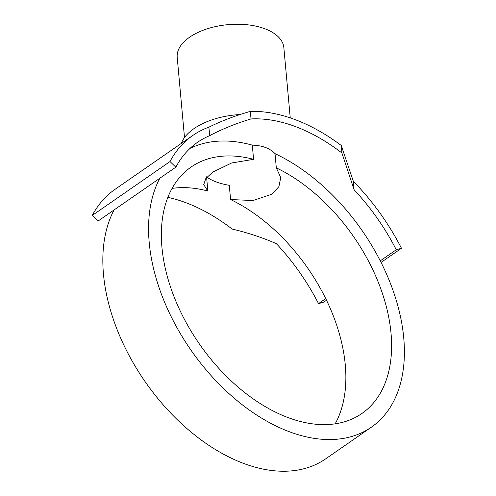 <?xml version="1.0" encoding="UTF-8"?>
<svg xmlns="http://www.w3.org/2000/svg" width="496" height="496" viewBox="0 0 496 496"><rect width="100%" height="100%" fill="white"/><g stroke="black" fill="none" stroke-linecap="round" stroke-linejoin="round"><path stroke-width="0.74" d="M172.056 188.412A149.922 93.942 -124.7 0 1 207.855 191.028L203.726 184.624L205.834 178.473L212.877 172.05L231.595 162.998L253.586 159.34A149.922 93.942 55.3 0 0 191.09 167.04A149.922 93.942 55.3 0 0 161.938 247.355A149.922 93.942 55.3 0 0 240.572 389.199A149.922 93.942 55.3 0 0 361.869 413.509A149.922 93.942 55.3 0 0 391.022 333.194A149.922 93.942 55.3 0 0 276.315 167.853L280.748 177.618L278.901 186.608L271.963 194.19L252.997 200.527L230.578 199.541A149.922 93.942 -124.7 0 1 345.284 364.882A149.922 93.942 -124.7 0 1 335.172 423.826M209.672 135.65L208.897 127.156C221.824 120.813 235.631 115.562 250.331 111.395L251.019 118.941C236.239 123.355 222.456 128.923 209.672 135.65A166.582 104.383 55.3 0 0 197.613 142.259A166.582 104.383 55.3 0 0 175.832 167.158L159.824 178.25A166.582 104.383 55.3 0 0 149.215 242.587A166.582 104.383 55.3 0 0 236.58 400.191A166.582 104.383 55.3 0 0 371.355 427.199A166.582 104.383 55.3 0 0 403.744 337.962A166.582 104.383 55.3 0 0 380.258 260.846A166.582 104.383 55.3 0 0 275.02 153.648C269.923 148.292 262.353 145.452 252.297 145.13L253.586 159.34M159.824 178.25L114.092 209.938A166.582 104.383 55.3 0 0 103.478 274.276A166.582 104.383 55.3 0 0 190.848 431.88A166.582 104.383 55.3 0 0 325.618 458.887L371.355 427.199M184.506 137.553L177.208 57.369A53.543 27.974 -5.2 0 1 189.627 37.188A53.543 27.974 -5.2 0 1 247.585 24.8A53.543 27.974 -5.2 0 1 283.855 47.666L290.247 117.887M181.344 143.394A58.9 30.777 -5.2 0 1 193.992 128.607A58.9 30.777 -5.2 0 1 240.008 114.539M206.559 176.818C211.519 180.674 219.096 183.508 229.288 185.337L230.578 199.541M206.621 177.487L207.855 191.028M167.865 197.346A166.582 104.383 -124.7 0 1 232.159 229.053C247.678 232.717 262.409 237.578 276.353 243.641A166.582 104.383 -124.7 0 1 318.519 303.626L323.708 302.157L326.504 300.223M114.092 209.938L98.084 221.03L92.256 215.425A174.914 109.604 55.3 0 1 115.122 189.28L192.87 135.414A174.914 109.604 -124.7 0 1 208.897 127.156M325.729 298.635L318.519 303.626M276.315 167.853L275.02 153.648M252.297 145.13A166.582 104.383 55.3 0 0 190.024 148.403M354.101 189.77L341.924 153.004L341.236 145.458L353.332 181.276A174.914 109.604 -124.7 0 1 401.456 248.285L396.267 249.761A166.582 104.383 55.3 0 0 354.101 189.77L353.332 181.276M175.832 167.158L169.998 161.56A174.914 109.604 -124.7 0 1 192.87 135.414M341.236 145.458A174.914 109.604 55.3 0 0 250.331 111.395M251.019 118.941A166.582 104.383 -124.7 0 1 341.924 153.004M396.267 249.761L380.258 260.846M169.998 161.56L92.256 215.425M401.456 248.285L381.058 262.421"/></g></svg>
